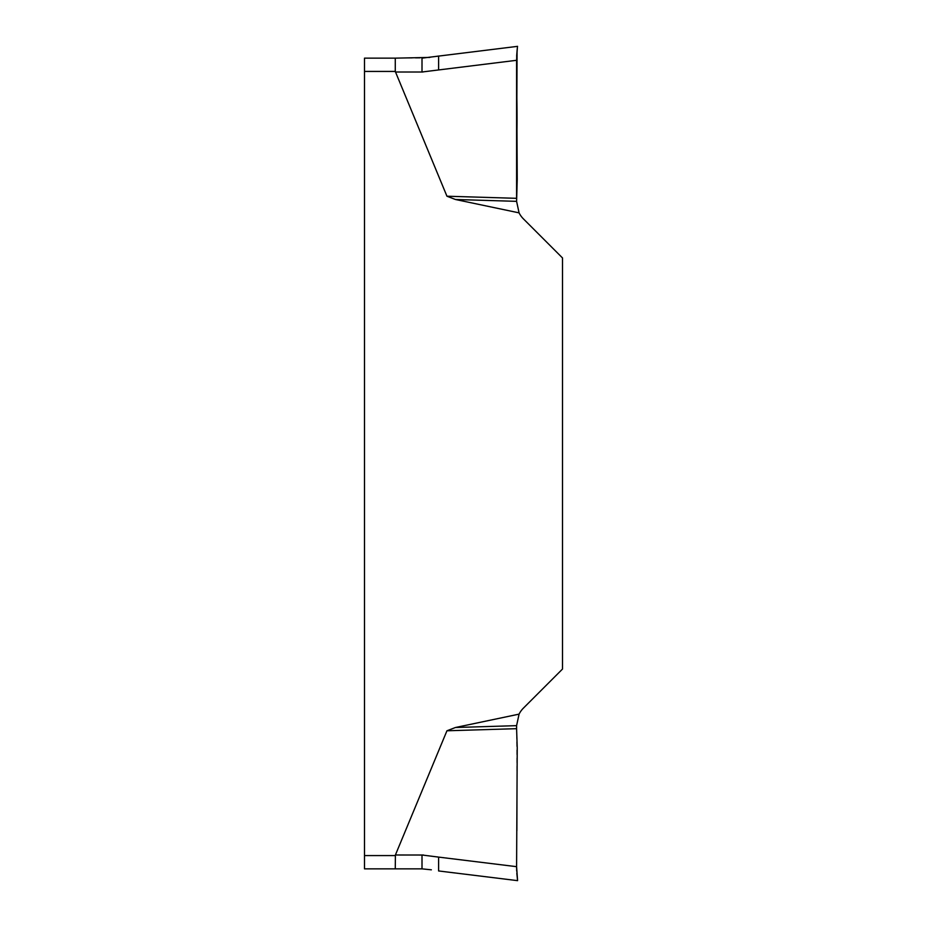 <?xml version="1.0" encoding="UTF-8"?>
<svg xmlns="http://www.w3.org/2000/svg" width="927" height="927" viewBox="0 0 927 927"><rect width="100%" height="100%" fill="white"/><g stroke="black" fill="none" stroke-linecap="round" stroke-linejoin="round"><path stroke-width="0.7" stroke-dasharray="4.63 3.48" d="M519.074 714.138L516.594 725.656L455.435 727.51L519.074 714.138A23.233 23.233 0 0 1 523.396 708.147L562.504 669.051L562.504 257.949L523.396 218.853A23.233 23.233 0 0 1 519.074 212.862L455.435 199.49L516.594 201.344L519.074 212.862M455.435 727.51L446.941 730.789L395.273 855.575L364.496 855.575L364.496 58.146L395.273 58.146L395.4 72.005L446.941 196.211L455.435 199.49M516.594 725.656L516.965 797.521M446.941 730.789L516.594 728.68M516.872 830.731L516.594 866.675L423.512 855.03M516.675 870.917L516.826 873.396M438.598 857.104L438.598 870.951L517.579 880.65M516.594 195.91L516.594 198.32L446.941 196.211M516.594 198.32L516.594 201.344M517.579 46.35L438.598 56.049L438.598 69.896L516.594 60.325L516.872 96.269M516.965 129.479L517.231 179.305M438.598 69.896L422.005 72.005L422.005 58.146L395.273 58.146M517.081 50.707L516.826 53.604M364.496 855.575L364.496 868.854L395.273 868.854L395.273 855.575M395.273 868.854L422.005 868.854L431.356 869.816M435.284 56.524L429.804 57.428M517.023 51.309L516.71 55.423M364.496 71.425L395.273 71.425M422.005 868.854L422.005 854.995L395.4 854.995M395.4 72.005L422.005 72.005"/><path stroke-width="1.39" d="M519.074 212.862L516.594 201.344L455.435 199.49L519.074 212.862A23.233 23.233 0 0 0 523.396 218.853L562.504 257.949L562.504 669.051L523.396 708.147A23.233 23.233 0 0 0 519.074 714.138L455.435 727.51L516.594 725.656L519.074 714.138M455.435 199.49L446.941 196.211L395.273 71.425L364.496 71.425L364.496 868.854L395.273 868.854L395.4 854.995L446.941 730.789L455.435 727.51M516.826 873.396L517.579 880.65L438.598 870.951L438.598 857.104L516.594 866.675L517.231 747.695L516.594 728.68L446.941 730.789M516.594 728.68L516.594 725.656M438.598 857.104L422.005 854.995L422.005 868.854L395.273 868.854M516.965 797.521L516.872 830.731M423.512 855.03L395.4 854.995M516.594 866.838L516.675 870.917M517.579 880.65L516.594 866.675M516.594 201.344L517.231 179.305L516.594 195.91M446.941 196.211L516.594 198.32L516.965 129.479C517.451 103.094 515.748 71.912 517.289 48.76L517.44 47.439C515.899 58.007 516.976 80.417 516.872 96.269L516.594 198.32L516.594 60.301L422.005 72.005L395.4 72.005M516.872 96.269L517.081 50.707M423.036 71.982L422.005 72.005L422.005 58.146L517.579 46.35M517.231 179.305L516.965 129.479M516.826 53.604L516.675 56.083M364.496 71.425L364.496 58.146L395.273 58.146L395.273 71.425M395.273 58.146L429.804 57.428M438.598 69.896L438.598 56.049L435.284 56.524M431.356 869.816L422.005 868.854M516.71 55.423L516.675 56.269M364.496 855.575L395.273 855.575"/></g></svg>
